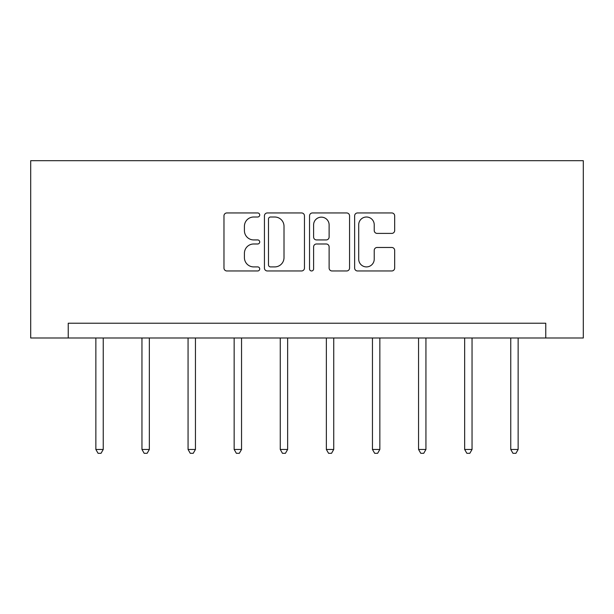 <?xml version="1.0" encoding="UTF-8"?>
<svg xmlns="http://www.w3.org/2000/svg" width="614" height="614" viewBox="0 0 614 614"><rect width="100%" height="100%" fill="white"/><g stroke="black" fill="none" stroke-linecap="round" stroke-linejoin="round"><path stroke-width="0.92" d="M259.722 214.984A2.034 2.034 0 0 0 257.688 212.951L226.873 212.951A2.901 2.901 0 0 0 223.972 215.852L223.972 268.065A2.901 2.901 0 0 0 226.873 270.966L257.688 270.966A2.034 2.034 0 0 0 259.722 268.932A2.034 2.034 0 0 0 257.688 266.906L253.705 266.906A9.279 9.279 0 0 1 244.418 257.619L244.418 253.267A9.279 9.279 0 0 1 253.705 243.988L257.688 243.988A2.034 2.034 0 0 0 259.722 241.962A2.034 2.034 0 0 0 257.688 239.928L253.705 239.928A9.279 9.279 0 0 1 244.418 230.649L244.418 226.297A9.279 9.279 0 0 1 253.705 217.011L257.688 217.011A2.034 2.034 0 0 0 259.722 214.984M391.77 233.404A2.901 2.901 0 0 0 394.672 230.503L394.672 215.852A2.901 2.901 0 0 0 391.77 212.951L357.54 212.951A2.901 2.901 0 0 0 354.639 215.852L354.639 268.065A2.901 2.901 0 0 0 357.54 270.966L391.77 270.966A2.901 2.901 0 0 0 394.672 268.065L394.672 250.374A2.901 2.901 0 0 0 391.77 247.473L377.119 247.473A2.901 2.901 0 0 0 374.225 250.374L374.225 259.146A7.759 7.759 0 0 1 366.466 266.906A7.759 7.759 0 0 1 358.706 259.146L358.706 224.77A7.759 7.759 0 0 1 366.466 217.011A7.759 7.759 0 0 1 374.225 224.77L374.225 230.503A2.901 2.901 0 0 0 377.119 233.404L391.77 233.404M545.769 337.999L583.3 337.999L583.3 160.691L30.7 160.691L30.7 337.999L545.769 337.999L545.769 323.225L68.231 323.225L68.231 337.999M304.46 215.852A2.901 2.901 0 0 0 301.558 212.951L267.336 212.951A2.901 2.901 0 0 0 264.434 215.852L264.434 268.065A2.901 2.901 0 0 0 267.336 270.966L301.558 270.966A2.901 2.901 0 0 0 304.46 268.065L304.46 215.852M312.442 212.951L346.664 212.951A2.901 2.901 0 0 1 349.566 215.852L349.566 268.065A2.901 2.901 0 0 1 346.664 270.966L332.021 270.966A2.901 2.901 0 0 1 329.119 268.065L329.119 246.889A2.901 2.901 0 0 0 326.218 243.988L316.502 243.988A2.901 2.901 0 0 0 313.601 246.889L313.601 268.932A2.034 2.034 0 0 1 311.567 270.966A2.034 2.034 0 0 1 309.54 268.932L309.54 215.852A2.901 2.901 0 0 1 312.442 212.951M270.528 217.011A2.034 2.034 0 0 0 268.495 219.044L268.495 264.872A2.034 2.034 0 0 0 270.528 266.906L274.734 266.906A9.279 9.279 0 0 0 284.013 257.619L284.013 226.297A9.279 9.279 0 0 0 274.734 217.011L270.528 217.011M329.119 224.916A7.759 7.759 0 0 0 321.36 217.156A7.759 7.759 0 0 0 313.601 224.916L313.601 237.027A2.901 2.901 0 0 0 316.502 239.928L326.218 239.928A2.901 2.901 0 0 0 329.119 237.027L329.119 224.916M95.861 337.999L95.861 449.463L103.244 449.463L103.244 337.999M103.244 449.463L101.034 453.309L98.079 453.309L95.861 449.463M141.957 337.999L141.957 449.463L149.348 449.463L149.348 337.999M149.348 449.463L147.13 453.309L144.175 453.309L141.957 449.463M188.061 337.999L188.061 449.463L195.444 449.463L195.444 337.999M195.444 449.463L193.226 453.309L190.271 453.309L188.061 449.463M234.157 337.999L234.157 449.463L241.548 449.463L241.548 337.999M241.548 449.463L239.33 453.309L236.375 453.309L234.157 449.463M280.26 337.999L280.26 449.463L287.644 449.463L287.644 337.999M287.644 449.463L285.426 453.309L282.471 453.309L280.26 449.463M326.356 337.999L326.356 449.463L333.74 449.463L333.74 337.999M333.74 449.463L331.529 453.309L328.574 453.309L326.356 449.463M372.452 337.999L372.452 449.463L379.843 449.463L379.843 337.999M379.843 449.463L377.625 453.309L374.67 453.309L372.452 449.463M418.556 337.999L418.556 449.463L425.939 449.463L425.939 337.999M425.939 449.463L423.729 453.309L420.774 453.309L418.556 449.463M464.652 337.999L464.652 449.463L472.043 449.463L472.043 337.999M472.043 449.463L469.825 453.309L466.87 453.309L464.652 449.463M510.756 337.999L510.756 449.463L518.139 449.463L518.139 337.999M518.139 449.463L515.921 453.309L512.966 453.309L510.756 449.463"/></g></svg>
